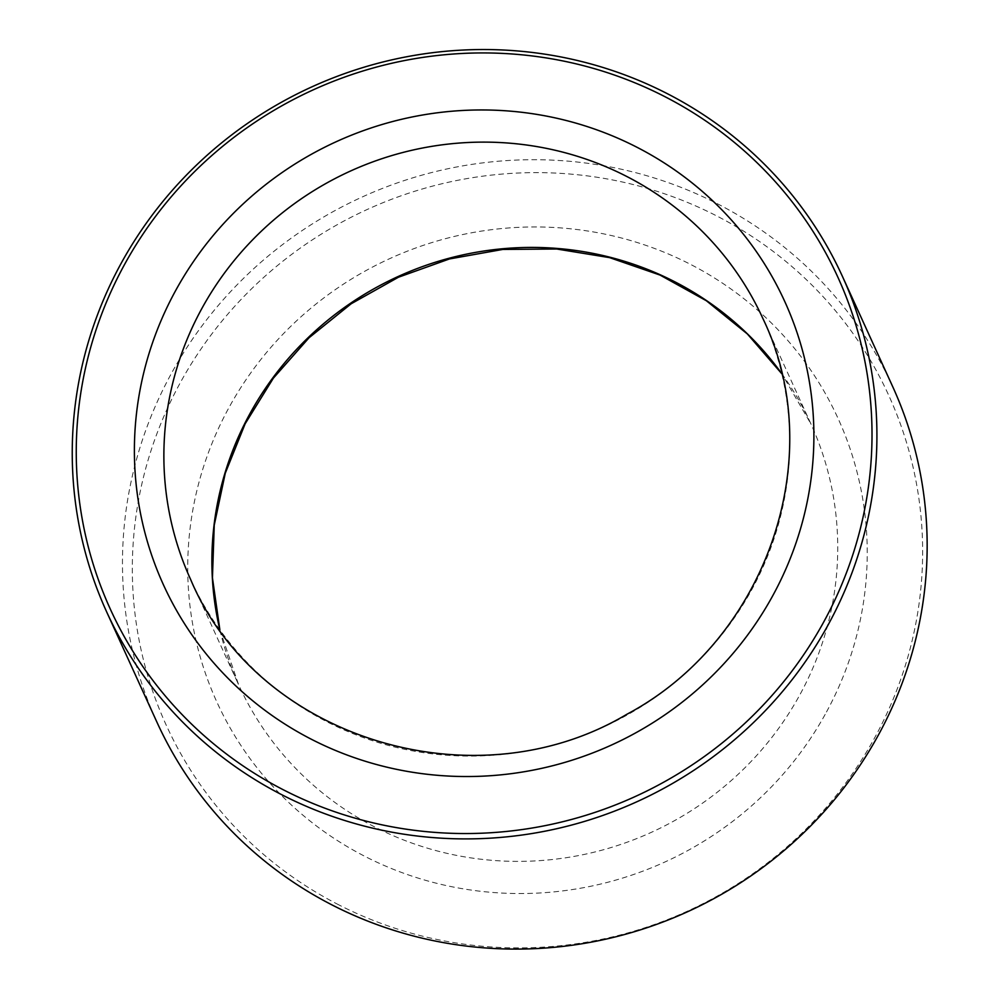 <?xml version="1.0" encoding="UTF-8"?>
<svg xmlns="http://www.w3.org/2000/svg" width="999" height="999" viewBox="0 0 999 999"><rect width="100%" height="100%" fill="white"/><g stroke="black" fill="none" stroke-linecap="round" stroke-linejoin="round"><path stroke-width="0.75" stroke-dasharray="5 3.75" d="M336.975 903.92A397.103 385.639 -24.5 0 0 922.552 543.718A397.103 385.639 -24.5 0 0 322.902 233.129A397.103 385.639 -24.5 0 0 336.975 903.92M892.719 386.688A404.32 392.657 -24.5 0 0 361.938 197.115A404.32 392.657 -24.5 0 0 156.905 722.115M219.867 629.807L238.661 684.839L190.659 579.532A314.473 305.394 -24.5 0 0 603.483 726.985A314.473 305.394 -24.5 0 0 762.949 318.656L810.951 423.963A314.473 305.394 155.5 0 1 798.975 696.403A314.473 305.394 155.5 0 1 511.313 861.313A314.473 305.394 155.5 0 1 238.661 684.839A314.473 305.394 155.5 0 1 219.83 629.745M825.149 714.435A341.433 331.581 155.5 0 1 236.8 739.06A341.433 331.581 155.5 0 1 520.491 227.26A341.433 331.581 155.5 0 1 825.149 714.435M781.73 373.614A314.473 305.394 155.5 0 1 810.951 423.963L781.742 373.688"/><path stroke-width="1.5" d="M282.33 789.272A399.837 388.286 -24.5 0 0 871.927 426.585A399.837 388.286 -24.5 0 0 268.157 113.861A399.837 388.286 -24.5 0 0 282.33 789.272M280.619 794.13A404.32 392.657 -24.5 0 0 746.553 729.108A404.32 392.657 -24.5 0 0 842.482 276.511A404.32 392.657 -24.5 0 0 311.713 86.938A404.32 392.657 -24.5 0 0 106.681 611.925A404.32 392.657 -24.5 0 0 280.619 794.13M106.681 611.925L156.905 722.115A404.32 392.657 -24.5 0 0 330.844 904.32A404.32 392.657 -24.5 0 0 796.777 839.297A404.32 392.657 -24.5 0 0 892.719 386.688L842.482 276.511M176.473 289.061A341.433 331.581 -24.5 0 0 481.131 776.235A341.433 331.581 -24.5 0 0 764.822 264.435A341.433 331.581 -24.5 0 0 176.473 289.061M202.635 307.08A314.473 305.394 -24.5 0 0 190.659 579.532C257.168 738.086 473.676 805.481 626.748 714.335C767.032 639.934 829.769 456.493 762.949 318.656A314.473 305.394 -24.5 0 0 490.297 142.183A314.473 305.394 -24.5 0 0 202.635 307.08M219.83 629.745A314.473 305.394 155.5 0 1 250.637 412.4A314.473 305.394 155.5 0 1 781.73 373.614M219.867 629.807L212.437 577.822L214.248 525.112L225.262 473.251L245.155 423.776L273.364 378.159L309.053 337.749L351.161 303.771L398.426 277.235L449.463 258.941L502.747 249.438L556.668 249.001L609.615 257.63L660.027 275.062L706.393 300.761L747.377 333.966L781.742 373.688"/></g></svg>
